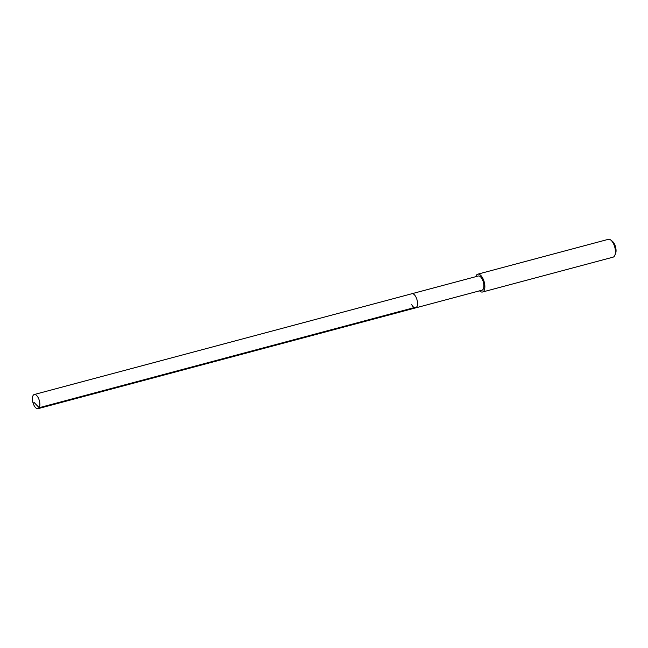 <?xml version="1.0" encoding="UTF-8"?>
<svg xmlns="http://www.w3.org/2000/svg" width="648" height="648" viewBox="0 0 648 648"><rect width="100%" height="100%" fill="white"/><g stroke="black" fill="none" stroke-linecap="round" stroke-linejoin="round"><path stroke-width="0.97" d="M33.963 405.275A7.322 3.345 75.1 0 1 34.255 394.519A7.322 3.345 75.1 0 1 38.321 397.921A7.322 3.345 75.1 0 1 38.03 408.669A7.322 3.345 75.1 0 1 33.963 405.275M415.984 297.116A7.322 3.345 -104.9 0 0 411.917 293.722A7.322 3.345 75.1 0 1 415.984 297.116A7.322 3.345 75.1 0 1 415.692 307.873A7.322 3.345 -104.9 0 0 415.984 297.116M411.626 304.471A7.322 3.345 75.1 0 0 415.692 307.873L482.039 290.166A7.322 3.345 -104.9 0 0 482.331 279.41A7.322 3.345 -104.9 0 0 478.256 276.016L34.255 394.519M475.778 276.672A9.226 4.22 75.1 0 1 477.77 274.177A9.226 4.22 75.1 0 1 482.898 278.454A9.226 4.22 75.1 0 1 482.525 292.005A9.226 4.22 75.1 0 1 479.56 290.831M482.525 292.005L613.089 257.159A9.226 4.22 -104.9 0 0 614.839 255.328A9.226 4.22 -104.9 0 0 613.454 243.608A9.226 4.22 -104.9 0 0 610.756 240.035A9.226 4.22 -104.9 0 0 608.326 239.331L477.77 274.177M614.839 255.328L615.6 253.49A7.379 3.378 -104.9 0 0 614.49 244.11A7.379 3.378 -104.9 0 0 612.336 241.259L610.756 240.035M33.85 402.206L39.188 407.705L416.85 306.901M415.692 307.873L38.03 408.669"/></g></svg>
